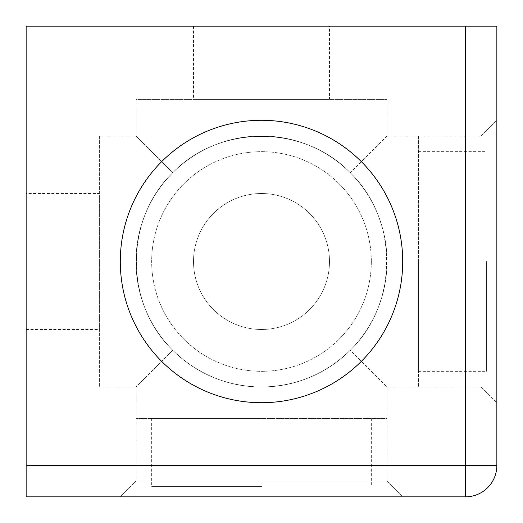 <?xml version="1.0" encoding="UTF-8"?>
<svg xmlns="http://www.w3.org/2000/svg" width="523" height="523" viewBox="0 0 523 523"><rect width="100%" height="100%" fill="white"/><g stroke="black" fill="none" stroke-linecap="round" stroke-linejoin="round"><path stroke-width="0.39" stroke-dasharray="2.62 1.96" d="M99.37 135.98L99.37 387.02L99.37 135.98L135.98 135.98L172.747 172.747C124.304 219.189 124.304 303.811 172.747 350.253C124.304 303.811 124.304 219.189 172.747 172.747L135.98 135.98L135.98 99.37L387.02 99.37L135.98 99.37M172.747 350.253L135.98 387.02L172.747 350.253C197.485 374.207 227.067 386.464 261.5 387.02C227.067 386.464 197.485 374.207 172.747 350.253M402.71 496.85L120.29 496.85L402.71 496.85L120.29 496.85L402.71 496.85L387.02 481.16L135.98 481.16L387.02 481.16L135.98 481.16L387.02 481.16L402.71 496.85M465.47 496.85L26.15 496.85L26.15 26.15L496.85 26.15L496.85 465.47A31.38 31.38 0 0 1 465.47 496.85M418.4 135.98L418.4 387.02L418.4 135.98L481.16 135.98L481.16 387.02L481.16 135.98L496.85 120.29L496.85 402.71L496.85 120.29L496.85 402.71L496.85 120.29L481.16 135.98L481.16 387.02L481.16 135.98L387.02 135.98L350.253 172.747C398.696 219.189 398.696 303.811 350.253 350.253L387.02 387.02L350.253 350.253C398.696 303.811 398.696 219.189 350.253 172.747L387.02 135.98L387.02 99.37M418.4 387.02L481.16 387.02L387.02 387.02L387.02 481.16L387.02 418.4L135.98 418.4L387.02 418.4M350.253 350.253C325.515 374.207 295.933 386.464 261.5 387.02C295.933 386.464 325.515 374.207 350.253 350.253M172.747 172.747C219.189 124.304 303.811 124.304 350.253 172.747C303.811 124.304 219.189 124.304 172.747 172.747M329.49 26.15L193.51 26.15L329.49 26.15L329.49 99.37L193.51 99.37L329.49 99.37M26.15 193.51L26.15 329.49L26.15 193.51L99.37 193.51L99.37 329.49L99.37 193.51M261.5 329.49A67.99 67.99 0 0 0 320.383 227.505A67.99 67.99 0 0 0 202.617 227.505A67.99 67.99 0 0 0 261.5 329.49A67.99 67.99 0 0 0 320.383 227.505A67.99 67.99 0 0 0 202.617 227.505A67.99 67.99 0 0 0 261.5 329.49M261.5 387.02A125.52 125.52 0 0 0 370.206 198.74A125.52 125.52 0 0 0 152.794 198.74A125.52 125.52 0 0 0 261.5 387.02A125.52 125.52 0 0 0 370.206 198.74A125.52 125.52 0 0 0 152.794 198.74A125.52 125.52 0 0 0 261.5 387.02M387.02 261.5A125.52 125.52 0 0 0 198.74 152.794A125.52 125.52 0 0 0 198.74 370.206A125.52 125.52 0 0 0 387.02 261.5A125.52 125.52 0 0 0 198.74 152.794A125.52 125.52 0 0 0 198.74 370.206A125.52 125.52 0 0 0 387.02 261.5M371.33 261.5A109.83 109.83 0 0 0 206.585 166.386A109.83 109.83 0 0 0 206.585 356.614A109.83 109.83 0 0 0 371.33 261.5A109.83 109.83 0 0 0 206.585 166.386A109.83 109.83 0 0 0 206.585 356.614A109.83 109.83 0 0 0 371.33 261.5M418.4 261.5L418.4 371.33L418.4 261.5M486.39 261.5L486.39 371.33L486.39 261.5M261.5 418.4L151.67 418.4L261.5 418.4M261.5 486.39L151.67 486.39L261.5 486.39M99.37 387.02L135.98 387.02L135.98 481.16L120.29 496.85L135.98 481.16L135.98 418.4M26.15 329.49L99.37 329.49M481.16 387.02L496.85 402.71L481.16 387.02M193.51 26.15L193.51 99.37M418.4 371.33L486.39 371.33M418.4 151.67L486.39 151.67M151.67 418.4L151.67 486.39M371.33 418.4L371.33 486.39"/><path stroke-width="0.78" d="M26.15 465.47L26.15 496.85L465.47 496.85A31.38 31.38 0 0 0 496.85 465.47L465.47 465.47L465.47 496.85A31.38 31.38 0 0 0 496.85 465.47L496.85 26.15L26.15 26.15L26.15 465.47L465.47 465.47L465.47 26.15M261.5 402.71A141.21 141.21 0 0 0 383.79 190.895A141.21 141.21 0 0 0 139.21 190.895A141.21 141.21 0 0 0 261.5 402.71M402.71 261.5A141.21 141.21 0 0 0 190.895 139.21A141.21 141.21 0 0 0 190.895 383.79A141.21 141.21 0 0 0 402.71 261.5"/></g></svg>
